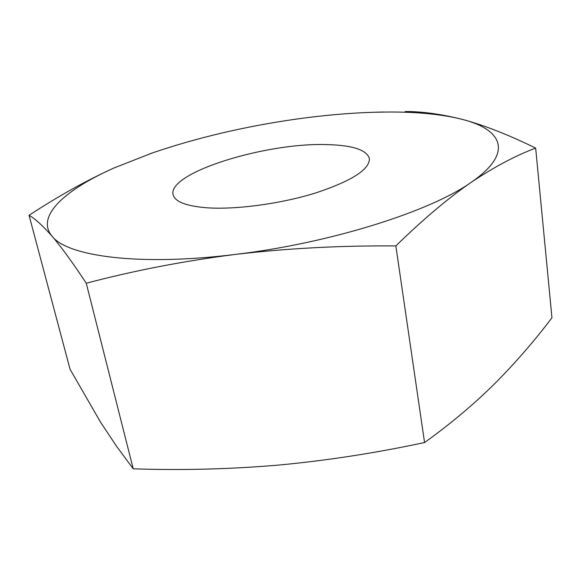 <?xml version="1.0" encoding="UTF-8"?>
<svg xmlns="http://www.w3.org/2000/svg" width="581" height="581" viewBox="0 0 581 581"><rect width="100%" height="100%" fill="white"/><g stroke="black" fill="none" stroke-linecap="round" stroke-linejoin="round"><path stroke-width="0.87" d="M86.264 283.237C133.819 270.659 183.465 261.065 235.196 254.434C287.058 248.327 340.611 245.494 395.85 245.93C422.932 219.465 448.06 198.259 471.242 182.296C494.438 166.834 515.913 155.439 535.675 148.119C508.796 134.923 484.605 125.416 463.101 119.592C442.925 114.413 418.066 111.886 388.536 112.017L373.576 112.271C348.447 113.07 322.31 115.401 295.155 119.258C244.623 126.513 197.148 137.697 152.738 152.803L114.355 167.829C87.353 179.972 58.921 195.79 29.05 215.282C35.187 218.783 42.863 225.769 52.087 236.242C61.412 247.114 72.807 262.779 86.264 283.237L133.223 468.809L116.447 446.128L100.491 422.082L70.076 369.32L29.05 215.282M326.812 144.604C265.967 142.461 167.524 172.702 173.094 194.62C174.823 201.716 186.152 206.11 207.09 207.802C236.082 209.806 280.892 203.771 315.657 192.965C351.795 180.923 369.705 169.463 369.393 158.591C366.756 149.869 352.558 145.206 326.812 144.604M395.85 245.93L424.558 442.548C374.745 453.18 325.709 460.726 277.449 465.185C229.096 469.23 181.025 470.436 133.223 468.809M535.675 148.119L551.95 317.756C534.832 340.451 515.848 362.326 495.012 383.387C474.118 404.071 450.638 423.789 424.558 442.548M114.355 167.829C65.45 189.471 35.165 216.234 52.087 236.242C67.302 256.33 139.338 266.381 235.196 254.434C330.531 243.214 430.761 211.237 471.242 182.296C513.88 153.057 502.55 129.766 463.101 119.592C441.647 114.145 422.343 111.458 405.197 111.537M373.576 112.271L383.322 111.973M152.738 152.803L149.76 153.834"/></g></svg>
